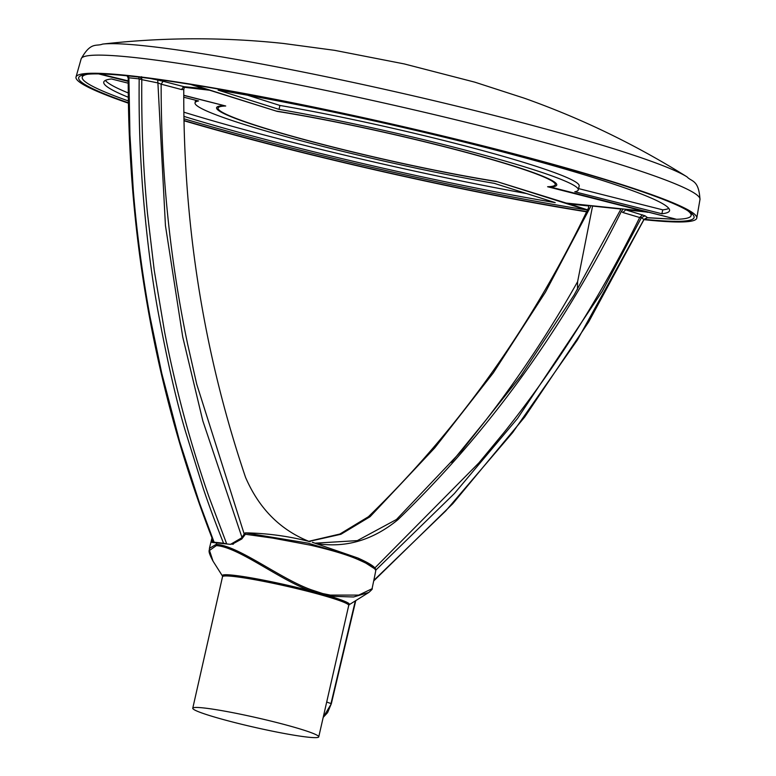 <?xml version="1.0" encoding="UTF-8"?>
<svg xmlns="http://www.w3.org/2000/svg" width="776" height="776" viewBox="0 0 776 776"><rect width="100%" height="100%" fill="white"/><g stroke="black" fill="none" stroke-linecap="round" stroke-linejoin="round"><path stroke-width="1.16" d="M592.622 205.815L577.606 281.688C550.068 330.537 519.513 376.661 485.941 420.049L451.477 462.38M308.867 541.464L340.926 534.276L370.045 516.729L368.435 516.709C458.209 429.613 531.55 326.706 588.46 207.987L588.945 205.436M591.128 205.659L545.421 292.212L493.264 372.936L434.764 447.878L370.045 516.729M621.091 208.792L574.007 295.2L520.909 375.826L461.739 450.701L396.478 519.493L397.816 519.784C488.017 432.727 562.532 329.945 621.353 211.431L623.264 209.025M315.425 543.152L357.329 540.62L396.478 519.493M592.544 206.076L620.965 209.054M308.45 541.376L339.888 534.033L368.435 516.709M373.799 580.419L445.764 510.889L512.674 432.542L577.48 339.869L643.896 219.54L647.523 217.678L675.168 219.298L646.922 217.765L644.08 219.375L588.712 321.885L524.751 416.974L452.777 503.702L373.683 580.972M577.451 289.409L577.606 281.688M621.353 211.431L622.934 212.527L639.686 217.513C601.497 295.113 556.373 366.65 504.303 432.145L478.879 462.884L374.818 568.013M318.325 543.986L318.364 543.821C346.726 547.856 373.217 539.834 397.816 519.784M643.983 219.55L641.422 217.649L602.205 291.388L517.505 418.497L454.397 493.526L375.797 570.117C375.856 568.498 374.401 565.394 357.852 558.002L307.956 543.132L245.575 532.889L245.138 534.237L272.88 538.127L310.031 545.091C330.12 549.728 345.485 554.268 356.145 558.71C372.121 565.655 374.672 567.828 375.768 570.641L374.575 576.733M642.489 214.845L639.686 217.513L641.422 217.649L645.04 215.796L625.669 209.84L622.934 212.527M645.351 211.411A1.61 1.358 -84 0 0 646.078 211.974L625.669 209.84L625.155 209.219M307.568 541.066L307.626 540.833C279.447 529.106 258.757 507.95 245.546 477.356C203.7 353.507 183.117 224.225 183.776 89.512L184.494 86.766M183.776 89.512L181.555 89.55L161.146 84.177C161.049 172.165 169.857 258.738 187.588 343.894L196.745 384.265L244.178 533.975M226.689 543.85L209.423 498.047C202.924 479.907 192.671 447.781 185.561 421.61C172.165 372.8 165.181 334.699 164.687 332.448L154.23 270.271L147.459 213.254C143.221 168.955 141.329 124.412 141.795 79.637L157.906 82.925L157.712 80.006L163.096 81.267L161.146 84.177L157.906 82.925L165.443 225.564L182.719 336.91L202.837 420.912L242.054 537.632M223.566 543.258C216.155 524.799 209.433 506.68 203.399 488.909L185.416 431.184C176.394 401.095 167.228 360.927 157.897 310.691C151.213 273.928 146.043 232.131 142.406 185.309C139.922 149.196 138.797 120.532 139.176 78.89A309.886 23.59 -167.2 0 0 128.903 77.813L129.941 134.917L133.259 189.732C136.78 234.488 143.492 281.552 150.078 317.006L161.738 373.198L179.605 441.34L199.558 503.158L214.118 542.269A90.278 6.868 12.8 0 1 223.566 543.258L225.467 543.588M140.854 77.328L140.96 79.385L139.176 78.89L138.729 77.076M163.096 81.267L184.077 86.708M307.626 540.833L308.945 541.396M141.591 76.708L141.795 79.637L140.96 79.385M204.554 88.435A1.61 1.183 107.5 0 1 203.845 88.6L183.602 86.66L181.555 89.55M127.322 75.825L128.273 78.221L128.903 77.813L128.379 75.932M643.934 219.647A318.296 24.231 -167.2 0 0 645.448 219.812A318.296 24.231 -167.2 0 0 696.78 218.046A318.296 24.231 -167.2 0 0 391.744 123.995A318.296 24.231 -167.2 0 0 76.019 77.008A318.296 24.231 -167.2 0 0 128.379 103.179M183.951 120.746A318.296 24.231 -167.2 0 0 586.627 211.819M644.128 219.278A315.551 24.017 -167.2 0 0 694.103 217.435A315.551 24.017 -167.2 0 0 391.696 124.199A315.551 24.017 -167.2 0 0 78.696 77.619A315.551 24.017 -167.2 0 0 128.379 102.791M183.951 120.464A315.551 24.017 -167.2 0 0 586.753 211.557M549.107 186.667L676.497 219.278A312.195 23.765 -167.2 0 0 691.096 215.534A312.195 23.765 -167.2 0 0 687.429 210.49M193.079 84.807L276.159 111.065A174.425 13.279 12.8 0 1 459.198 150.428A174.425 13.279 12.8 0 1 556.751 185.008A174.425 13.279 12.8 0 1 549.01 187.094M661.87 213.769A290.108 22.087 -167.2 0 0 669.562 210.636A290.108 22.087 -167.2 0 0 516.05 155.442A290.108 22.087 -167.2 0 0 218.105 90.113L279.02 109.367A196.503 14.957 12.8 0 1 477.841 153.464A196.503 14.957 12.8 0 1 578.285 189.907A196.503 14.957 12.8 0 1 574.773 191.779L661.87 213.769L662.762 209.85A290.108 22.087 -167.2 0 0 668.834 208.414M578.576 188.597L662.762 209.85M247.641 95.254L279.913 105.449A196.503 14.957 12.8 0 1 478.734 149.545A196.503 14.957 12.8 0 1 579.177 185.988L578.285 189.907M279.913 105.449L279.02 109.367M87.707 74.234A312.195 23.765 -167.2 0 0 82.227 77.202A312.195 23.765 -167.2 0 0 128.35 100.938M183.922 118.767A312.195 23.765 -167.2 0 0 586.326 209.85L497.164 181.671A174.425 13.279 12.8 0 1 314.125 142.299A174.425 13.279 12.8 0 1 216.572 107.718A174.425 13.279 12.8 0 1 224.303 105.643L183.747 95.399M128.215 81.383L98.63 73.904M128.215 83.197L111.453 78.968A290.108 22.087 -167.2 0 0 103.761 82.091A290.108 22.087 -167.2 0 0 128.302 97.262M183.883 116.371A290.108 22.087 -167.2 0 0 555.218 202.614L494.302 183.359A196.503 14.957 12.8 0 1 295.472 139.263A196.503 14.957 12.8 0 1 195.038 102.83A196.503 14.957 12.8 0 1 198.549 100.958L183.747 97.213M105.381 80.403A290.108 22.087 -167.2 0 0 128.263 92.965M183.825 112.161A290.108 22.087 -167.2 0 0 526.574 193.564M184.232 87.281L209.666 90.229L277.158 111.375A172.893 13.163 12.8 0 1 458.791 150.457A172.893 13.163 12.8 0 1 555.247 184.707A172.893 13.163 12.8 0 1 547.604 186.735L643.052 211.053L566.15 203.05L496.155 181.351A172.893 13.163 12.8 0 1 314.94 142.386A172.893 13.163 12.8 0 1 218.056 108.097A172.893 13.163 12.8 0 1 225.719 106.002L183.747 95.273M330.382 595.105A1.61 0.989 100 0 1 329.907 596.23A65.194 4.966 12.8 0 1 349.181 604.727L368.823 592.447L353.623 596.977L329.907 596.23L310.759 590.895C279.67 580.012 238.581 547.061 216.349 545.596L209.501 550.456L213.022 561.135L222.411 575.928A65.194 4.966 12.8 0 1 310.759 590.895A1.61 0.718 -69.5 0 0 311.321 589.799L322.709 593.553L330.382 595.105L358.755 595.095L372.073 588.722L374.633 576.432M211.974 537.943L209.413 548.38L216.174 544.354C238.542 545.644 280.078 578.712 311.321 589.799M212.023 538.069L212.032 542.434L230.54 544.354L241.714 537.817L241.743 539.01L244.925 534.887L245.138 534.237L244.236 533.781L245.575 532.889L244.896 533.015L241.714 537.817M230.074 544.325L233.712 543.404L241.743 539.01M308.334 737.2A64.602 4.918 12.8 0 1 237.116 723.154A64.602 4.918 12.8 0 1 192.758 708.236A64.602 4.918 12.8 0 1 256.846 717.752A64.602 4.918 12.8 0 1 318.752 736.861A64.602 4.918 12.8 0 1 308.334 737.2M318.752 736.861L348.734 605.406A64.718 4.928 -167.2 0 0 322.098 595.173L318.674 594.222A1.61 0.815 105.4 0 1 318.975 593.427A1.61 0.834 -72.8 0 0 319.305 592.602M211.664 541.095L214.612 542.191M375.778 570.612L374.721 576.044M374.905 568.924L357.852 558.002M244.925 534.887L243.955 534.683M233.382 544.151C230.598 544.238 230.705 543.986 233.712 543.404M312.33 542.298L313.999 542.754M245.749 532.879L245.672 532.86C267.555 533.277 289.05 536.235 310.157 541.726L310.157 541.726A1.29 0.63 -75.4 0 0 310.157 541.726A361.082 315.269 101.1 0 0 245.749 532.879L244.896 533.015M322.098 595.173A1.61 0.902 105.8 0 1 322.409 594.387A1.61 0.892 -76.1 0 0 322.709 593.553M588.974 205.999L569.312 203.942L587.451 209.821A1.61 1.183 -72.5 0 0 587.568 209.85M587.325 209.772A1.61 1.183 -72.5 0 0 587.451 209.821L569.351 204.098A1.61 1.183 -72.5 0 0 569.477 204.136M569.167 204.02A1.61 1.183 -72.5 0 0 569.351 204.098L568.051 203.244M569.312 203.942A1.61 1.358 -84 0 1 568.527 203.293M647.523 217.678L645.04 215.796M648.212 212.139L674.092 218.667M646.078 211.974L647.921 212.333M674.8 219.259L673.81 218.871M150.573 78.551L157.712 80.006M203.845 88.6L190.566 84.409M204.001 88.794A1.61 1.358 96 0 0 204.195 88.823L205.31 88.677M126.74 75.767L127.865 76.62M128.215 80.869L127.235 80.762A1.61 1.358 96 0 0 127.429 80.801L127.429 80.801A1.61 1.358 96 0 0 127.613 80.801M125.324 80.374L99.794 73.933M127.235 80.762L125.402 80.394M687.051 176.889C691.6 181.904 698.778 179.518 699.981 199.461A317.306 24.153 -167.2 0 0 395.896 105.701A317.306 24.153 -167.2 0 0 81.15 58.86C90.85 41.4 96.302 46.647 102.568 44.096A306.656 23.338 -167.2 0 1 398.883 92.548A306.656 23.338 -167.2 0 1 687.051 176.889C635.486 144.588 581.185 118.34 524.149 98.154L474.863 82.178L404.296 63.933L334.708 50.353L283.453 43.466C223.313 37.044 163.018 37.248 102.568 44.096M216.62 542.502L216.349 545.596M323.214 717.286L331.323 703.754L327.579 712.649L323.194 717.393M326.696 702.018L330.983 703.58L355.33 600.886M318.674 594.222A64.718 4.928 -167.2 0 0 255.294 579.788A64.718 4.928 -167.2 0 0 222.518 576.723L222.411 575.928M675.168 219.298L675.925 219.133M644.08 219.375L646.922 217.765M183.854 86.699L204.195 88.823M127.041 75.621L128.224 78.085C127.982 241.511 156.48 396.255 213.701 542.337M128.215 80.879L99.764 73.933M81.15 58.86L76.019 77.008M699.981 199.461L696.78 218.046M691.581 213.381L691.096 215.534M82.712 75.049L82.227 77.202M195.63 100.22L195.038 102.83M218.056 108.097L218.386 106.37M555.247 184.707L555.694 183.01M355.777 600.605L331.323 703.754M192.758 708.236L222.518 576.723M312.311 542.288L357.891 558.022M348.734 605.406L349.181 604.727M368.823 592.447C371.772 589.818 372.849 588.577 372.073 588.722M209.413 548.38C209.762 551.173 206.998 549.718 213.022 561.135"/></g></svg>
